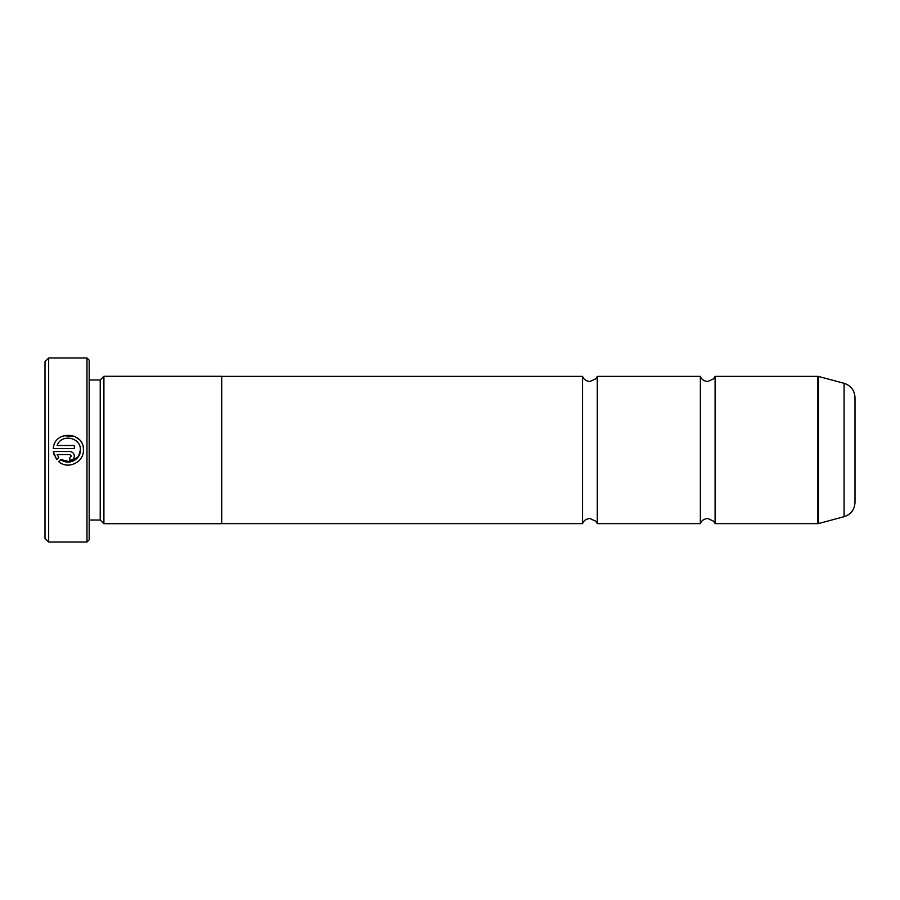 <?xml version="1.0" encoding="UTF-8"?>
<svg xmlns="http://www.w3.org/2000/svg" width="900" height="900" viewBox="0 0 900 900"><rect width="100%" height="100%" fill="white"/><g stroke="black" fill="none" stroke-linecap="round" stroke-linejoin="round"><path stroke-width="1.35" d="M700.369 450L700.369 376.369L700.954 377.618C700.74 377.291 702.191 380.947 707.726 381.521L713.734 378.72L715.095 376.369L715.095 523.631L713.734 521.28L707.726 518.479C702.191 519.053 700.74 522.709 700.954 522.382L700.369 523.631L700.369 450M582.548 450L582.548 376.369L583.133 377.618C582.919 377.291 584.37 380.947 589.905 381.521L595.913 378.72L597.274 376.369L597.274 523.631L595.913 521.28L589.905 518.479C584.37 519.053 582.919 522.709 583.133 522.382L582.548 523.631L582.548 450M80.392 450.022L80.392 450C80.876 459.652 68.254 465.863 60.907 459.562L70.436 461.914L78.559 456.412L80.392 450.022C81.112 437.209 61.223 433.373 57.127 445.5L74.351 445.5L74.351 448.515L53.303 448.515C54.203 430.009 84.33 431.505 83.407 450C84.026 462.24 67.86 469.935 58.77 461.711C67.837 469.924 84.049 462.251 83.407 450.022L83.407 450M63.405 435.757L74.599 436.298M74.61 436.309L79.234 439.605M71.336 456.064L69.829 457.571L69.829 460.586C72.574 460.316 74.081 458.809 74.351 456.064C74.081 453.319 72.574 451.811 69.829 451.53L53.303 451.53L56.633 459.574L58.781 457.425L57.127 454.556L69.829 454.556L71.336 456.064L69.829 454.556M48.679 542.048L45 538.369L45 361.631L48.679 357.952L48.679 542.048L86.974 542.048L86.974 357.952L48.679 357.952M86.974 357.952L89.179 360.169L89.179 539.831L86.974 542.048M89.179 520.031L100.226 520.031L100.226 379.969L103.905 376.29L103.905 523.71L221.726 523.71L221.726 376.29L103.905 376.29M855 397.53L855 502.47C854.561 509.67 850.928 514.418 844.087 516.701L844.087 383.299C850.928 385.582 854.561 390.33 855 397.53M60.907 459.562L58.77 461.711M54.371 455.782L53.303 451.53M73.035 459.259L69.829 460.586M57.127 454.556L58.781 457.425M715.095 523.631L817.886 523.631L817.886 376.369L818.46 376.436L818.46 523.564L844.087 516.701M100.226 379.969L89.179 379.969M817.886 376.369L715.095 376.369M844.087 383.299L818.46 376.436M700.369 376.369L597.274 376.369M582.548 376.369L221.726 376.369M582.548 523.631L221.726 523.631M700.369 523.631L597.274 523.631M100.226 520.031L103.905 523.71M817.886 523.631L818.46 523.564"/></g></svg>
